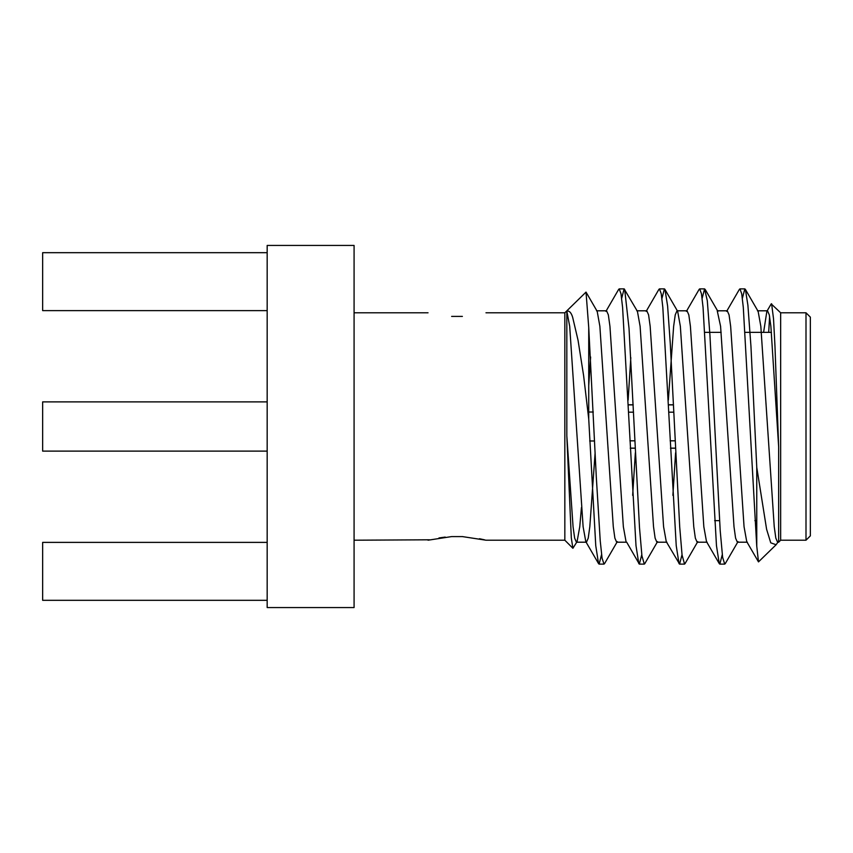 <?xml version="1.0" encoding="UTF-8"?>
<svg xmlns="http://www.w3.org/2000/svg" width="853" height="853" viewBox="0 0 853 853"><rect width="100%" height="100%" fill="white"/><g stroke="black" fill="none" stroke-linecap="round" stroke-linejoin="round"><path stroke-width="1.28" d="M462.379 316.41C493.055 312.198 493.055 312.198 462.379 316.41L451.632 316.41C420.966 312.198 420.966 312.198 451.632 316.41C420.966 312.198 420.966 312.198 451.632 316.41M451.632 536.59L428.035 540.205L451.632 536.59L462.742 536.601M479.461 538.723L484.643 539.853M462.379 536.59L485.975 540.205L462.379 536.59M354.08 540.205L429.581 539.8M438.986 537.934L445.213 537.091M267.17 600.32L42.65 600.32L42.65 542.38L267.17 542.38M354.08 245.44L354.08 607.56L267.17 607.56L267.17 245.44L354.08 245.44M628.33 404.876L633.203 404.876M668.571 404.876L673.454 404.876M628.661 412.18L633.544 412.18M668.901 412.18L673.785 412.18M630.239 448.124L635.133 448.124M670.479 448.124L675.363 448.124M675.032 440.82L670.149 440.82M634.803 440.82L629.909 440.82M810.35 426.5L810.35 535.865L806 540.205L806 312.795L810.35 317.135L810.35 426.5M806 312.795L780.655 312.795L780.655 540.205L778.661 542.199L777.584 542.199L775.825 538.126L774.236 526.706L760.823 326.294L758.136 311.366L757.464 310.801L767.529 310.801L769.289 314.874L770.877 326.294L778.661 446.865L778.661 540.706L778.085 541.879M747.409 542.199L737.355 542.199L735.585 538.126L733.996 526.706L720.582 326.294L717.234 310.801L727.289 310.801L729.059 314.874L730.648 326.294L744.051 526.706L746.738 541.634L758.488 561.882M707.169 542.199L697.114 542.199L695.344 538.126L693.756 526.706L680.353 326.294L677.666 311.366L664.924 289.402M722.267 554.642L719.825 564.11L719.26 563.62L706.508 541.634L703.821 526.706L690.408 326.294L688.819 314.874L687.06 310.801L676.994 310.801L675.235 314.874L673.646 326.294L668.347 400.121M666.939 542.199L656.874 542.199L655.115 538.126L653.526 526.706L640.113 326.294L637.426 311.366L624.119 288.858L621.677 298.347M630.815 357.652L628.117 400.121M641.787 554.674L639.345 564.11L626.699 542.199L616.644 542.199L614.874 538.126L613.286 526.706L599.872 326.294L597.196 311.366L586.022 292.099L564.835 312.795L485.975 312.795M590.628 357.002L588.73 385.663M581.437 507.567L579.763 526.706L577.076 541.634L572.896 548.276L571.318 538.008L566.829 435.83L566.829 311.089C569.335 310.62 571.286 312.71 572.672 317.359L578.046 340.251L583.601 375.544L588.73 418.994L595.757 545.675L598.55 563.62L585.798 541.634L583.111 526.706L569.697 326.294L566.829 311.089M595.117 452.847L589.818 526.706L588.229 538.126L586.469 542.199L576.404 542.199L574.645 538.126L573.056 526.706L566.829 435.83M617.305 541.634L604.553 563.62L603.999 564.11L602.079 558.171L600.235 540.877L596.311 477.168L588.73 327.445L586.022 292.099M777.915 542.199L776.113 544.747L770.749 542.828L766.602 529.265L756.76 467.359L750.949 346.318L747.9 305.214L745.383 289.38L744.818 288.89L742.377 298.326M738.016 541.634L725.263 563.62L724.698 564.11L722.619 557.297L720.199 530.609L709.931 334.994L707.308 300.81L704.589 288.89L702.147 298.347M685.343 563.087L684.554 564.1L682.069 555.036L679.713 526.962L670.287 343.695L667.611 305.982L664.956 289.38L664.412 288.9L661.928 298.529M644.847 563.609L644.292 564.1L641.925 555.804L639.505 527.708L629.024 328.298L624.673 289.38M780.655 312.795L771.208 303.892L766.858 311.366L763.595 332.35M675.587 452.836L672.878 495.358M682.027 554.674L679.585 564.11L666.268 541.634L663.581 526.706L650.167 326.294L648.589 314.874L646.819 310.801L636.764 310.801M635.357 452.762L632.649 495.358M626.038 541.634L623.351 526.706L609.938 326.294L608.349 314.874L606.579 310.801L596.524 310.801M586.469 542.199L585.798 541.634M776.113 544.747L758.488 561.892L756.707 545.675L743.294 307.325L741.705 293.741L739.935 288.89L739.38 289.38L726.628 311.366M719.26 563.62L716.467 545.675L703.053 307.325L701.465 293.741L699.705 288.89L699.14 289.38L686.388 311.366M679.02 563.62L676.226 545.675L662.824 307.325L661.235 293.741L659.465 288.89L658.9 289.38L646.147 311.366M638.79 563.62L635.997 545.675L622.583 307.325L620.995 293.741L619.225 288.89L618.67 289.38L605.918 311.366M601.568 554.546L599.115 564.11L598.55 563.62M768.692 332.35L769.609 316.538M771.602 303.743L773.522 318.766L774.972 346.265L778.661 446.865M756.76 546.304L756.76 467.359M588.73 327.445L588.73 418.994M572.896 548.276L564.835 540.205L564.835 312.795M267.17 252.68L42.65 252.68L42.65 310.62L267.17 310.62M267.17 451.12L42.65 451.12L42.65 401.88L267.17 401.88M589.679 440.98L594.573 440.98M588.73 412.02L593.315 412.02M630.25 448.23L635.144 448.23M670.479 448.23L675.373 448.23M628.33 404.77L633.203 404.77M668.571 404.77L673.443 404.77M778.256 541.634L777.68 542.615M758.136 311.366L745.383 289.38M717.895 311.366L705.143 289.38M697.775 541.634L685.055 563.588M657.546 541.634L644.815 563.588M714.643 520.65L719.527 520.65M754.873 520.65L756.76 520.65M704.877 332.35L721.158 332.35M745.117 332.35L771.453 332.35M780.655 540.205L806 540.205M599.115 564.11L603.999 564.11M639.345 564.11L644.292 564.11M679.585 564.11L684.554 564.11M719.815 564.11L724.698 564.11M619.225 288.89L624.119 288.89M659.465 288.89L664.412 288.89M699.705 288.89L704.589 288.89M739.935 288.89L744.818 288.89M428.035 312.795L354.08 312.795M564.835 540.205L485.975 540.205"/></g></svg>
